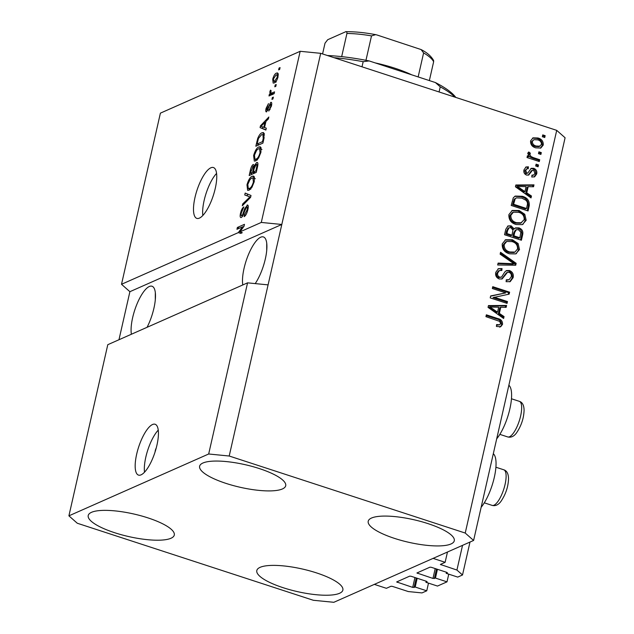 <?xml version="1.0" encoding="UTF-8"?>
<svg xmlns="http://www.w3.org/2000/svg" width="634" height="634" viewBox="0 0 634 634"><rect width="100%" height="100%" fill="white"/><g stroke="black" fill="none" stroke-linecap="round" stroke-linejoin="round"><path stroke-width="0.95" d="M445.131 562.31L440.392 564.45L456.924 570.053L462.511 574.99L457.748 577.099L446.185 573.326L447.382 572.756L446.74 572.336L431.326 567.303L429.963 567.168L416.918 572.985L432.967 578.43L435.447 578.073L447.01 581.846L437.492 586.062L425.929 582.289L427.126 581.719L426.484 581.299L411.07 576.266L409.707 576.132L396.662 581.949L412.71 587.393L415.191 587.036L426.753 590.809L421.99 592.917L408.312 591.562L392.414 586.379L391.043 586.244L386.383 588.304L374.345 584.374L433.085 558.38L445.131 562.31L447.469 552.016M426.753 590.809L428.497 583.121M415.191 587.036L417.188 578.263M425.929 582.289L426.175 581.196M447.01 581.846L448.753 574.158M435.447 578.073L437.444 569.3M446.185 573.326L446.431 572.233M462.511 574.99L469.992 542.054M456.924 570.053L462.535 545.351M156.202 448.119A3.344 1.07 -71.9 0 0 155.282 450.584A3.344 1.07 -71.9 0 0 155.1 451.868M136.675 454.158A26.747 8.575 -71.9 0 0 138.497 475.104A26.747 8.575 -71.9 0 0 156.931 445.195A26.747 8.575 -71.9 0 0 155.1 424.249A26.747 8.575 -71.9 0 0 136.675 454.158M158.238 430.129A26.747 8.575 -71.9 0 0 145.82 457.146A26.747 8.575 -71.9 0 0 144.512 472.211M194.995 197.443A26.747 8.575 -71.9 0 0 196.825 218.389A26.747 8.575 -71.9 0 0 215.251 188.48A26.747 8.575 -71.9 0 0 213.42 167.535A26.747 8.575 -71.9 0 0 194.995 197.443M216.566 173.415A26.747 8.575 -71.9 0 0 204.148 200.431A26.747 8.575 -71.9 0 0 202.832 215.497M147.072 327.31A28.086 9.003 -71.9 0 0 153.919 308.227A28.086 9.003 -71.9 0 0 151.994 286.235A28.086 9.003 -71.9 0 0 132.649 317.634A28.086 9.003 -71.9 0 0 131.389 334.253M255.209 283.604A28.086 9.003 -71.9 0 0 265.329 258.926A28.086 9.003 -71.9 0 0 263.411 236.934A28.086 9.003 -71.9 0 0 244.058 268.341A28.086 9.003 -71.9 0 0 242.798 284.951M114.54 532.679A44.126 11.57 12.8 0 1 88.221 515.505A44.126 11.57 12.8 0 1 147.968 517.891A44.126 11.57 12.8 0 1 174.287 535.056A44.126 11.57 12.8 0 1 114.54 532.679M225.958 483.377A44.126 11.57 12.8 0 1 199.631 466.212A44.126 11.57 12.8 0 1 259.377 468.589A44.126 11.57 12.8 0 1 285.704 485.763A44.126 11.57 12.8 0 1 225.958 483.377M394.546 538.401A44.126 11.57 12.8 0 1 368.219 521.227A44.126 11.57 12.8 0 1 427.966 523.613A44.126 11.57 12.8 0 1 454.285 540.786A44.126 11.57 12.8 0 1 394.546 538.401M283.129 587.702A44.126 11.57 12.8 0 1 256.81 570.529A44.126 11.57 12.8 0 1 316.556 572.914A44.126 11.57 12.8 0 1 342.875 590.08A44.126 11.57 12.8 0 1 283.129 587.702M496.691 438.839A31.026 9.946 -71.9 0 0 509.863 408.906A31.026 9.946 -71.9 0 0 508.864 385.242M266.732 243.305L266.716 250.509M155.322 292.607L155.298 299.803M107.788 344.69L247.561 282.843L268.087 284.872L320.693 53.327L556.715 130.358L565.092 137.76L473.606 540.453L333.833 602.3L313.307 600.271L77.285 523.24L68.908 515.838L107.788 344.69M68.908 515.838L208.681 453.992L247.561 282.843M208.681 453.992L229.207 456.02L268.087 284.872M121.514 284.286L129.891 291.695L281.813 224.468L261.287 222.439L239.85 231.925L242.259 232.718L240.722 233.391L238.313 232.607L121.514 284.286L160.394 113.145L300.167 51.299L320.693 53.327M261.287 222.439L300.167 51.299M238.313 232.607L242.608 226.798L236.95 229.302L237.37 227.471L244.462 224.333L244.011 226.29L239.85 231.925M248.029 205.384L247.062 205.067C248.322 204.806 248.591 206.351 247.862 209.703C246.927 213.452 245.683 215.766 244.13 216.654L244.455 214.863L247.07 209.909C247.561 207.793 247.426 206.787 246.666 206.89L244.328 211.883C243.488 214.831 242.481 216.701 241.3 217.494C240.112 217.787 239.85 216.368 240.516 213.246C241.348 209.862 242.457 207.746 243.868 206.898L241.364 212.818C240.896 214.807 241.023 215.758 241.728 215.663L242.584 214.767L244.748 208.538L247.617 205.004M248.259 207.263L246.666 206.89M241.3 217.494L240.738 217.565M242.632 216.091L241.419 215.695L242.695 215.972M245.184 193.077L251.009 195.486L250.581 197.38L242.291 205.788L242.727 203.902L249.947 196.897L244.748 194.979L245.184 193.077M250.636 197.126L249.582 196.809M254.242 181.617L251.952 187.307L249.114 190.168L247.648 190.374L246.975 184.827C248.425 179.89 250.168 177.029 252.197 176.244L253.537 176.078L254.337 176.918L254.242 181.617M260.899 152.334L258.609 158.017L255.771 160.877L254.305 161.084L253.624 155.536C255.082 150.599 256.825 147.738 258.854 146.961L260.194 146.787L260.994 147.627L260.899 152.334M264.536 127.561L266.312 128.155L265.876 130.065L260.067 127.577L260.471 125.794L268.84 117.021L268.404 118.923L265.939 121.403L264.536 127.561L263.847 127.323L264.972 122.37L261.002 126.356L263.847 127.323M279.055 68.052L280.069 67.6L279.649 69.431L278.635 69.883L279.055 68.052L279.903 68.329M276.448 73.116L277.597 72.934L278.057 76.825C276.995 80.415 275.727 82.452 274.268 82.927L273.167 83.086L272.715 79.187C273.753 75.644 274.998 73.615 276.448 73.116L278.215 73.687M275.204 84.98L276.218 84.536L275.806 86.367L274.791 86.81L275.204 84.98L276.052 85.257M271.883 93.04L274.554 91.851L274.142 93.681L268.982 95.964L269.402 94.133L270.227 93.769L269.799 92.017L270.464 90.163L271.051 90.527L270.908 93.174L274.023 93.737M272.351 97.565L273.365 97.113L272.945 98.944L271.931 99.395L272.351 97.565L273.199 97.842M271.582 102.66L270.75 102.391C271.772 102.114 272.002 103.31 271.431 105.981L268.784 111.077L270.718 106.179L270.464 104.166L269.902 104.784L266.621 111.83C265.709 112.012 265.527 110.879 266.074 108.422L268.491 103.596L266.827 108.026L266.93 110.047L270.75 102.391L271.257 102.328M271.701 104.467L270.464 104.166M266.621 111.83L266.193 111.877M267.817 110.403L266.779 110.062L267.841 110.34M262.032 132.791L263.53 132.577L264.093 137.911L262.912 143.11L255.819 146.24L257.721 138.418C259.147 135.05 260.59 133.172 262.032 132.791L264.41 133.568L263.055 134.479M257.761 162.93L256.619 162.558C257.967 162.098 258.252 163.564 257.491 166.972L256.255 172.393L249.17 175.531L250.406 170.07C251.088 167.107 252.047 165.228 253.291 164.444L254.329 165.751L256.619 162.558L257.309 162.478M494.052 297.18L507.477 301.562L507.057 303.393L490.201 297.885L490.645 295.935L505.766 292.892L492.333 288.51L492.745 286.679L509.609 292.179L509.157 294.136L493.038 297.623L506.463 302.006L507.477 301.562M509.49 270.512C512.597 271.875 513.809 274.26 513.136 277.66L510.204 281.631L506.106 281.694L506.304 279.792L509.054 279.721L511.202 276.86C511.701 274.752 511.012 273.246 509.126 272.358L507.414 272.39L502.191 278.889L499.227 278.96C496.319 277.724 495.17 275.521 495.772 272.343L498.451 268.657L502.033 268.57L501.835 270.472L499.41 270.544L497.753 272.921C497.27 274.902 497.912 276.305 499.679 277.145L501.526 277.121L504.846 271.915L506.479 270.559L509.49 270.512L508.476 270.964C511.583 272.327 512.795 274.712 512.121 278.112L513.136 277.66M500.559 252.284L516.155 263.332L515.727 265.226L497.674 264.996L498.102 263.11L513.952 263.736L500.131 254.186L500.559 252.284M519.515 249.574L515.696 253.909L509.506 253.806C504.442 252.38 502.017 249.091 502.223 243.924L505.591 239.739L512.47 239.779L518.121 243.551L519.515 249.574L518.509 250.026L516.258 253.679M526.172 220.291L522.345 224.626L516.163 224.523C511.099 223.097 508.674 219.8 508.88 214.633L512.24 210.456L519.127 210.496L524.778 214.268L526.172 220.291L525.158 220.743L522.915 224.388M538.908 151.819L541.317 152.612L540.897 154.442L538.488 153.65L538.908 151.819M537.917 137.982C541.626 138.933 543.409 141.279 543.275 145.012L540.834 148.023L535.809 147.865C532.172 146.89 530.42 144.56 530.579 140.867L533.051 137.847L537.917 137.982L536.903 138.434C540.612 139.385 542.395 141.731 542.26 145.463L543.275 145.012M502.524 324.37L500.709 326.732L496.406 326.455L496.604 324.553L499.663 324.798L500.575 323.649L499.719 321.406L485.937 316.651L486.349 314.821L497.793 318.553C501.066 319.243 502.643 321.176 502.524 324.37L499.695 327.184M229.207 456.02L465.229 533.051L556.715 130.358M526.767 192.823L531.458 196.009L531.023 197.911L515.442 186.784L515.846 185.001L533.986 184.866L533.551 186.768L528.17 186.665L526.767 192.823L525.752 193.275L530.444 196.453L531.458 196.009M533.733 168.319C536.229 169.349 537.22 171.228 536.705 173.938L534.636 176.807L531.768 177.021L531.966 175.119L533.709 175.016L534.977 173.24L533.614 170.253L532.409 170.308L528.732 175.008L526.561 175.071C524.318 174.081 523.462 172.345 523.985 169.872L526.054 166.956L528.439 166.837L528.241 168.739L526.822 168.834L525.752 170.38L526.727 173.161L527.884 172.916L531.268 168.303L533.733 168.319L532.719 168.771C535.215 169.801 536.206 171.671 535.69 174.39L536.705 173.938M531.617 170.657L532.536 170.245L531.395 170.752L528.201 175.182M526.537 173.589L527.884 172.916M536.102 164.174L538.504 164.967L538.092 166.797L535.682 166.005L536.102 164.174M533.345 157.628L539.7 159.705L539.288 161.535L527.028 157.533L527.44 155.702L529.398 156.336L527.718 153.468L528.764 151.954L530.357 153.214L529.858 154.379L530.92 156.487L533.345 157.628L532.338 158.072L538.694 160.148L539.7 159.705M542.752 134.891L545.161 135.676L544.749 137.507L542.339 136.722L542.752 134.891M522.242 196.271C527.306 197.586 529.636 200.748 529.239 205.757L528.059 210.956L511.202 205.448L513.278 197.784L515.268 196.072L522.242 196.271L521.227 196.722C526.291 198.038 528.621 201.2 528.225 206.208L529.239 205.757M518.897 227.868C522.139 229.088 523.383 231.402 522.638 234.818L521.402 240.238L504.545 234.738L505.789 229.278L508.024 225.95L511.123 225.823L514.214 228.945L515.521 227.868L518.897 227.868L517.883 228.319C521.124 229.532 522.368 231.854 521.624 235.262L520.554 239.961M499.37 313.402L504.062 316.588L503.626 318.49L488.045 307.363L488.449 305.58L506.59 305.445L506.162 307.347L500.773 307.244L499.37 313.402L498.364 313.854L503.047 317.032L504.062 316.588M129.891 291.695L118.97 339.745M465.229 533.051L473.606 540.453M493.307 453.706A31.026 9.946 108.1 0 1 494.306 477.362A31.026 9.946 108.1 0 1 481.135 507.303M496.533 325.242L499.663 324.798M486.191 315.542L496.787 319.005L497.793 318.553M496.787 319.005C500.052 319.687 501.629 321.628 501.51 324.822M530.444 196.453L530.238 197.348M515.743 185.437L532.972 185.318L533.986 184.866M532.972 185.318L532.647 186.753M525.752 193.275L527.155 187.117L528.17 186.665M517.399 186.459L516.385 186.911L523.922 192.031L524.936 191.579L526.061 186.634L517.399 186.459L524.936 191.579M519.397 188.773L520.403 188.322M535.69 174.39L534.113 176.989M531.91 175.642L533.709 175.016M525.554 167.241L528.439 166.837M527.425 167.289L527.282 168.699M526.822 168.834L524.738 170.823L525.752 170.38M524.738 170.823L525.721 173.613L526.727 173.161M525.721 173.613L526.87 173.367M530.793 168.589L532.719 168.771M535.936 164.903L537.497 165.411L538.504 164.967M537.497 165.411L537.244 166.52M538.694 160.148L538.44 161.258M527.274 156.424L528.384 156.788L529.398 156.336M528.074 152.659L529.35 153.658L530.357 153.214M529.35 153.658L528.843 154.831L529.858 154.379M528.843 154.831L529.025 156.012M529.279 156.392L529.905 156.931L530.92 156.487M529.905 156.931L532.338 158.072M542.585 135.613L544.146 136.128L545.161 135.676M544.146 136.128L543.901 137.229M542.26 145.463L540.326 148.205M532.536 138.117L536.903 138.434M533.836 139.678L531.308 141.937C531.427 144.386 532.726 145.899 535.207 146.478L539.011 146.652L541.531 144.393C541.404 141.945 540.097 140.431 537.624 139.852L533.836 139.678L532.314 141.485C532.441 143.942 533.741 145.455 536.213 146.026L540.025 146.208M531.308 141.937L532.314 141.485M535.207 146.478L536.213 146.026M538.741 152.548L540.303 153.056L541.317 152.612M540.303 153.056L540.049 154.165M528.225 206.208L527.211 210.678M514.784 196.318L521.227 196.722M516.377 197.871L514.174 199.234L512.573 204.711L525.491 208.927L526.505 208.483L527.219 205.337C527.845 203.284 527.361 201.557 525.76 200.138L521.798 198.093L516.377 197.871L515.188 198.791L513.588 204.267L526.505 208.483M512.573 204.711L513.588 204.267M513.278 201.62L514.293 201.168M514.174 199.234L515.188 198.791M511.757 210.694L518.113 210.948L519.127 210.496M518.113 210.948L523.763 214.712L524.778 214.268M523.763 214.712L525.158 220.743M513.381 212.176L512.367 212.62L509.839 215.711C509.72 219.681 511.638 222.162 515.593 223.144L520.609 223.231L524.199 219.665C524.318 215.79 522.471 213.341 518.66 212.311L513.381 212.176L510.853 215.267C510.735 219.229 512.652 221.71 516.607 222.7L521.616 222.78M509.839 215.711L510.853 215.267M515.593 223.144L516.607 222.7M507.565 226.195L511.123 225.823M510.108 226.275L513.199 229.389L514.214 228.945M515.046 228.129L517.883 228.319M516.338 229.722L515.323 230.174L513.691 232.908L512.93 236.284L518.842 238.218L519.848 237.766L520.871 232.29L518.493 229.706L516.338 229.722L514.705 232.464L513.936 235.84L519.848 237.766M509.102 227.741L508.088 228.192L506.598 231.006L505.924 234.001L510.956 235.642L511.971 235.19L512.954 230.11L510.988 227.749L509.102 227.741L507.612 230.554L506.931 233.55L511.971 235.19M505.924 234.001L506.931 233.55M512.93 236.284L513.936 235.84M505.1 239.985L511.464 240.231L512.47 239.779M511.464 240.231L517.106 244.003L518.121 243.551M517.106 244.003L518.509 250.026M506.724 241.459L505.71 241.911L503.182 245.001C503.063 248.964 504.981 251.444 508.936 252.435L513.952 252.514L514.966 252.07L517.542 248.948C517.669 245.073 515.822 242.624 512.003 241.594L506.724 241.459L504.196 244.55C504.078 248.52 505.995 251.001 509.95 251.983L514.966 252.07M503.182 245.001L504.196 244.55M508.936 252.435L509.95 251.983M500.329 253.291L515.149 263.784L516.155 263.332M515.149 263.784L514.824 265.21M497.991 263.593L512.938 264.18L513.952 263.736M512.121 278.112L509.688 281.821M506.241 280.402L509.054 279.721M507.414 272.39L506.4 272.834L501.676 279.071M497.959 268.919L502.033 268.57M501.019 269.022L500.884 270.322M499.41 270.544L498.403 270.995L496.739 273.373L497.753 272.921M496.739 273.373C496.256 275.346 496.897 276.757 498.673 277.589L499.679 277.145M498.673 277.589L501.526 277.121M505.995 270.821L508.476 270.964M506.463 302.006L506.209 303.115M490.581 296.197L505.766 292.892M492.578 287.4L508.595 292.623L509.609 292.179M508.595 292.623L508.206 294.327M503.047 317.032L502.841 317.927M488.354 306.016L505.575 305.897L506.59 305.445M505.575 305.897L505.25 307.332M498.364 313.854L499.758 307.696L500.773 307.244M490.003 307.038L488.988 307.49L496.525 312.61L497.539 312.158L498.665 307.213L490.003 307.038L497.539 312.158M492 309.352L493.014 308.901M274.871 82.594L274.863 81.58M273.349 79.393L272.715 79.187M277.462 74.955L278.31 74.202M273.436 78.909L273.809 81.231L274.68 81.097L277.327 77.11L276.955 74.788L276.083 74.923L273.436 78.909M275.98 81.524L274.68 81.097M277.938 77.308L277.327 77.11M271.542 94.838L269.402 94.133M272.366 94.474L270.227 93.769M272.628 94.561L272.208 92.802M270.599 92.271L269.799 92.017M273.452 93.99L270.908 93.174M270.076 109.611L269.101 109.294M271.336 106.385L270.718 106.179M266.7 108.628L266.074 108.422M268.214 109.516L267.493 109.278M265.923 129.843L260.067 127.577M262.476 128.361L262.793 126.935M261.319 126.071L260.471 125.794M263.411 127.141L261.002 126.356M265.67 122.6L264.972 122.37M258.395 138.64L257.721 138.418M259.211 144.742L257.063 144.045L262.5 141.644L263.213 138.497L262.936 134.44L264.552 134.971M263.197 141.865L262.5 141.644M264.552 135.01L261.604 134.63L258.474 138.402L257.063 144.045M263.91 138.727L263.213 138.497M255.851 160.838L255.653 159.475M254.337 155.774L253.624 155.536M259.837 148.721L261.073 147.841M261.01 147.659L258.854 146.961M254.456 155.156L254.931 159.237L256.199 159.039C257.697 158.484 258.989 156.376 260.067 152.715L259.56 148.633L258.418 148.8L256.643 150.274L254.456 155.156M257.531 159.483L256.199 159.039M260.748 152.937L260.067 152.715M254.44 166.528L254.868 165.926M254.947 165.957L254.329 165.751M250.414 173.336L252.53 172.393L253.608 167.392L252.99 166.227L250.414 173.336L252.554 174.033M254.67 173.098L252.53 172.393M254.686 166.607L252.99 166.227M254.377 167.645L253.608 167.392M253.362 172.028L255.843 170.926L256.984 165.561L256.207 164.388L254.123 168.652L253.362 172.028L255.502 172.725M256.54 171.156L255.843 170.926M257.895 164.737L256.207 164.388M257.729 165.807L256.984 165.561M257.364 167.527L256.675 167.297M249.202 190.121L248.996 188.758M247.68 185.057L246.975 184.827M253.188 178.011L254.416 177.124M254.353 176.949L252.197 176.244M247.807 184.446L248.274 188.52L249.542 188.33C251.04 187.767 252.332 185.659 253.41 181.998L252.911 177.916L251.761 178.083L249.986 179.557L247.807 184.446M250.882 188.766L249.542 188.33M254.099 182.22L253.41 181.998M243.805 204.251L242.727 203.902M250.644 197.111L244.748 194.979M247.157 195.763L247.545 194.052M245.635 215.251L244.455 214.863M247.759 210.139L247.07 209.909M241.221 213.476L240.516 213.246M243.21 214.974L242.584 214.767M245.39 208.744L244.748 208.538M240.722 233.391L241.419 232.44M243.44 227.067L242.608 226.798M239.509 228.169L237.37 227.471M242.87 226.885L243.916 226.425M213.452 195.082A3.344 1.07 -71.9 0 0 213.095 196.16M455.014 97.16A90.931 23.838 -167.2 0 0 440.242 86.834L439.077 91.962M362.006 66.808L363.171 61.68A90.931 23.838 -167.2 0 0 334.07 57.686M440.242 86.834L435.392 82.547A88.261 23.141 12.8 0 1 455.798 97.414M327.398 55.515A88.261 23.141 12.8 0 1 369.17 60.935L363.171 61.68M435.392 82.547L369.17 60.935M375.193 62.901A56.164 14.725 12.8 0 1 394.879 68.218A56.164 14.725 12.8 0 1 411.696 74.812M365.961 60.301L371.508 35.892L375.693 34.648L377.135 35.029L421.071 49.555L423.607 52.899L418.155 76.92M421.071 49.563C426.983 52.511 431.16 56.157 433.608 60.492L433.632 61.767A56.164 14.725 -167.2 0 0 423.607 52.899M429.361 80.573L433.632 61.767M322.571 53.938L325.02 43.16L327.715 39.704L345.379 31.89C346.418 31.201 346.941 31.724 346.933 33.467L341.671 56.624M375.693 34.656C364.669 32.588 354.81 31.605 346.124 31.7L345.379 31.89M414.081 587.528L416.253 577.962M412.71 587.393L414.953 577.534M397.296 582.361L397.486 581.544M434.338 578.565L436.509 568.999M432.967 578.43L435.209 568.571M417.552 573.398L417.743 572.581M441.026 564.862L441.216 564.038M530.325 172.258L531.34 171.814M521.624 235.262L522.638 234.818M506.598 231.006L507.612 230.554M513.691 232.908L514.705 232.464M510.116 264.021L511.131 263.578M503.927 276.17L504.933 275.719M268.99 107.336L268.253 107.091M257.642 141.501L256.952 141.279M251.104 170.292L250.406 170.07M253.957 169.389L253.267 169.167M249.574 198.394L248.671 198.101M244.304 211.954L243.686 211.756M503.784 469.794C506.835 470.721 508.42 473.685 508.531 478.678C508.246 486.888 505.655 494.544 500.757 501.652C498.213 504.965 495.352 506.209 492.166 505.393A18.719 5.999 -71.9 0 0 501.09 495.978A18.719 5.999 -71.9 0 0 506.114 476.071A18.719 5.999 -71.9 0 0 503.784 469.794L495.907 467.226M519.333 401.338C522.392 402.265 523.977 405.229 524.088 410.222C523.803 418.432 521.211 426.088 516.314 433.196C513.77 436.509 510.901 437.753 507.715 436.937A18.719 5.999 -71.9 0 0 516.647 427.522A18.719 5.999 -71.9 0 0 521.671 407.614A18.719 5.999 -71.9 0 0 519.333 401.338L511.464 398.77M371.508 35.892A56.164 14.725 -167.2 0 0 346.933 33.467M273.809 81.231L276.218 82.016M276.955 74.788L278.31 75.232M254.931 159.237L257.341 160.022M259.56 148.633L261.969 149.418M248.274 188.52L250.684 189.312M252.911 177.916L255.32 178.709M484.289 502.825L492.166 505.393M499.846 434.361L507.715 436.937"/></g></svg>
